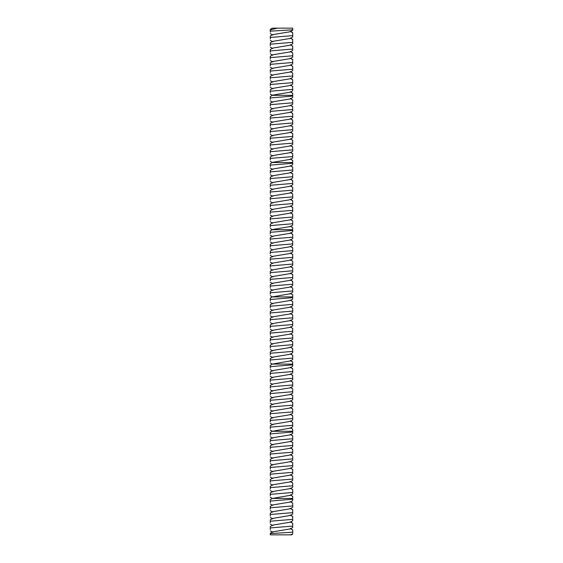 <?xml version="1.0" encoding="UTF-8"?>
<svg xmlns="http://www.w3.org/2000/svg" width="563" height="563" viewBox="0 0 563 563"><rect width="100%" height="100%" fill="white"/><g stroke="black" fill="none" stroke-linecap="round" stroke-linejoin="round"><path stroke-width="0.84" d="M290.184 534.85L292.697 534.048L291.599 534.85L270.303 534.85L270.303 533.252L272.724 531.831L290.276 528.91L292.697 527.489M277.517 28.15L272.351 28.15L270.303 29.353L270.303 31.141L270.303 29.881L277.517 28.15L292.697 28.15L292.697 29.811L270.303 31.141M292.697 534.048L292.697 532.19L270.303 533.583M292.697 527.397L292.697 526.095L270.303 527.932L270.303 529.452M290.276 528.474L292.697 529.896L292.697 532.809M292.697 36.94L292.697 32.71L290.276 31.289M292.697 29.185L292.697 30.303L290.276 31.725L272.724 34.653L270.303 36.074L270.303 38.988M290.276 521.753L292.697 523.175L292.697 526.095M292.697 520.768L290.276 522.19L272.724 525.117L270.303 526.532L270.303 527.932M292.697 520.684L292.697 519.375L270.303 521.211L270.303 522.731M270.303 30.747L270.303 32.267M292.697 35.631L270.303 37.468M292.697 43.654L292.697 39.431L290.276 38.01M290.276 515.039L292.697 516.454L292.697 519.375M292.697 514.054L290.276 515.469L272.724 518.396L270.303 519.818L270.303 521.211M292.697 513.963L292.697 512.654L270.303 514.491L270.303 516.018M292.697 37.024L290.276 38.446L272.724 41.366L270.303 42.788L270.303 45.709M292.697 42.345L270.303 44.188M292.697 50.374L292.697 46.152L290.276 44.73M290.276 508.319L292.697 509.74L292.697 512.654M292.697 507.333L290.276 508.755L272.724 511.676L270.303 513.097L270.303 514.491M292.697 507.242L292.697 505.933L270.303 507.777L270.303 509.297M292.697 43.745L290.276 45.167L272.724 48.087L270.303 49.509L270.303 52.429M292.697 49.065L270.303 50.902M292.697 57.095L292.697 52.866L290.276 51.444M290.276 501.598L292.697 503.019L292.697 505.933M292.697 500.613L290.276 502.034L272.724 504.955L270.303 506.376L270.303 507.777M292.697 500.528L292.697 499.219L270.303 501.056L270.303 502.576M292.697 50.459L290.276 51.88L272.724 54.808L270.303 56.23L270.303 59.143M292.697 55.786L270.303 57.623M292.697 63.809L292.697 59.587L290.276 58.165M290.276 494.877L292.697 496.299L292.697 499.219M292.697 498.459L272.351 498.459L270.303 499.662L270.303 501.056M292.697 57.18L290.276 58.601L272.724 61.529L270.303 62.943L270.303 65.864M292.697 62.507L270.303 64.344M292.697 70.53L292.697 66.307L290.276 64.886M292.697 493.892L290.276 495.313L272.351 498.459L270.303 497.256M290.276 488.163L292.697 489.585L292.697 492.498L270.303 494.335L270.303 495.855M292.697 487.178L290.276 488.6L272.724 491.52L270.303 492.942L270.303 494.335M292.697 493.807L292.697 492.498M292.697 63.9L290.276 65.322L272.724 68.243L270.303 69.664L270.303 72.585M292.697 69.221L270.303 71.058M292.697 77.251L292.697 73.021L290.276 71.607M292.697 487.086L292.697 485.778L270.303 487.621L270.303 489.141M290.276 481.442L292.697 482.864L292.697 485.778M292.697 480.457L290.276 481.879L272.724 484.799L270.303 486.221L270.303 487.621M292.697 70.621L290.276 72.036L272.724 74.963L270.303 76.385L270.303 79.299M292.697 75.942L270.303 77.778M292.697 83.971L292.697 79.742L290.276 78.32M292.697 480.373L292.697 479.064L270.303 480.901L270.303 482.421M290.276 474.722L292.697 476.143L292.697 479.064M292.697 473.736L290.276 475.158L272.724 478.086L270.303 479.507L270.303 480.901M292.697 77.335L290.276 78.757L272.724 81.684L270.303 83.106L270.303 86.019M292.697 82.662L270.303 84.499M292.697 90.685L292.697 86.463L290.276 85.041M292.697 473.652L292.697 472.343L270.303 474.18L270.303 475.7M290.276 468.008L292.697 469.429L292.697 472.343M292.697 467.023L290.276 468.444L272.724 471.365L270.303 472.786L270.303 474.18M292.697 84.056L290.276 85.477L272.724 88.398L270.303 89.82L270.303 92.74M292.697 89.376L270.303 91.22M292.697 97.406L292.697 93.184L290.276 91.762M292.697 466.931L292.697 465.622L270.303 467.466L270.303 468.986M290.276 461.287L292.697 462.709L292.697 465.622M292.697 460.302L290.276 461.723L272.724 464.644L270.303 466.065L270.303 467.466M292.697 90.777L290.276 92.198L272.724 95.119L270.303 96.54L270.303 99.454M292.697 460.217L292.697 458.908L270.303 460.745L270.303 462.265M290.276 454.566L292.697 455.988L292.697 458.908M292.697 453.581L290.276 455.003L272.724 457.93L270.303 459.352L270.303 460.745M292.697 96.097L270.303 97.934M292.697 104.127L292.697 99.897L290.276 98.476M292.697 97.49L290.276 98.912L272.724 101.84L270.303 103.261L270.303 106.175M292.697 453.496L292.697 452.188L270.303 454.024L270.303 455.544M290.276 447.852L292.697 449.267L292.697 452.188M292.697 446.867L290.276 448.282L272.724 451.209L270.303 452.631L270.303 454.024M292.697 102.818L270.303 104.655M292.697 110.841L292.697 106.618L290.276 105.197M292.697 104.211L290.276 105.633L272.724 108.553L270.303 109.975L270.303 112.896M292.697 446.776L292.697 445.467L270.303 447.303L270.303 448.831M290.276 441.132L292.697 442.553L292.697 445.467M292.697 440.146L290.276 441.568L272.724 444.488L270.303 445.91L270.303 447.303M292.697 109.532L270.303 111.375M292.697 117.561L292.697 113.339L290.276 111.917M292.697 110.932L290.276 112.354L272.724 115.274L270.303 116.696L270.303 119.609M292.697 440.055L292.697 438.753L270.303 440.59L270.303 442.11M290.276 434.411L292.697 435.832L292.697 438.753M292.697 433.426L290.276 434.847L272.724 437.775L270.303 439.189L270.303 440.59M292.697 116.252L270.303 118.089M292.697 124.282L292.697 120.053L290.276 118.631M292.697 117.646L290.276 119.067L272.724 121.995L270.303 123.417L270.303 126.33M292.697 433.341L292.697 432.032L270.303 433.869L270.303 435.389M290.276 427.69L292.697 429.112L292.697 432.032M292.697 431.272L272.351 431.272L270.303 432.475L270.303 433.869M292.697 122.973L270.303 124.81M292.697 130.996L292.697 126.774L290.276 125.352M292.697 124.367L290.276 125.788L272.724 128.709L270.303 130.13L270.303 133.051M292.697 426.705L290.276 428.126L272.351 431.272L270.303 430.069M292.697 129.694L270.303 131.531M292.697 137.717L292.697 133.494L290.276 132.073M292.697 131.088L290.276 132.509L272.724 135.43L270.303 136.851L270.303 139.772M290.276 420.976L292.697 422.398L292.697 425.311L270.303 427.148L270.303 428.668M292.697 419.991L290.276 421.413L272.724 424.333L270.303 425.755L270.303 427.148M292.697 426.62L292.697 425.311M292.697 136.408L270.303 138.245M292.697 144.438L292.697 140.208L290.276 138.794M292.697 137.808L290.276 139.223L272.724 142.15L270.303 143.572L270.303 146.486M292.697 419.899L292.697 418.59L270.303 420.434L270.303 421.954M290.276 414.255L292.697 415.677L292.697 418.59M292.697 413.27L290.276 414.692L272.724 417.612L270.303 419.034L270.303 420.434M292.697 143.129L270.303 144.965M292.697 151.158L292.697 146.929L290.276 145.507M292.697 144.522L290.276 145.944L272.724 148.871L270.303 150.286L270.303 153.206M292.697 413.186L292.697 411.877L270.303 413.714L270.303 415.234M290.276 407.535L292.697 408.956L292.697 411.877M292.697 406.549L290.276 407.971L272.724 410.899L270.303 412.32L270.303 413.714M292.697 149.849L270.303 151.686M292.697 157.872L292.697 153.65L290.276 152.228M292.697 151.243L290.276 152.664L272.724 155.585L270.303 157.007L270.303 159.927M292.697 406.465L292.697 405.156L270.303 406.993L270.303 408.513M290.276 400.821L292.697 402.242L292.697 405.156M292.697 399.836L290.276 401.257L272.724 404.178L270.303 405.599L270.303 406.993M292.697 156.563L270.303 158.407M292.697 164.593L292.697 160.371L290.276 158.949M292.697 157.964L290.276 159.385L272.724 162.306L270.303 163.727L270.303 166.641M292.697 399.744L292.697 398.435L270.303 400.279L270.303 401.799M290.276 394.1L292.697 395.522L292.697 398.435M292.697 393.115L290.276 394.536L272.724 397.457L270.303 398.878L270.303 400.279M292.697 393.03L292.697 391.721L270.303 393.558L270.303 395.078M290.276 387.379L292.697 388.801L292.697 391.721M292.697 386.394L290.276 387.816L272.724 390.743L270.303 392.165L270.303 393.558M292.697 163.284L270.303 165.121M292.697 171.314L292.697 167.084L290.276 165.663M292.697 164.678L290.276 166.099L272.724 169.027L270.303 170.448L270.303 173.362M292.697 386.309L292.697 385.001L270.303 386.837L270.303 388.357M290.276 380.665L292.697 382.08L292.697 385.001M292.697 379.68L290.276 381.102L272.724 384.022L270.303 385.444L270.303 386.837M292.697 170.005L270.303 171.842M292.697 178.028L292.697 173.805L290.276 172.384M292.697 171.398L290.276 172.82L272.724 175.74L270.303 177.162L270.303 180.083M292.697 379.589L292.697 378.28L270.303 380.116L270.303 381.644M290.276 373.945L292.697 375.366L292.697 378.28M292.697 372.959L290.276 374.381L272.724 377.301L270.303 378.723L270.303 380.116M292.697 176.719L270.303 178.562M292.697 184.748L292.697 180.526L290.276 179.104M292.697 178.119L290.276 179.541L272.724 182.461L270.303 183.883L270.303 186.796M292.697 372.868L292.697 371.566L270.303 373.403L270.303 374.923M290.276 367.224L292.697 368.645L292.697 371.566M292.697 366.239L290.276 367.66L272.724 370.588L270.303 372.002L270.303 373.403M292.697 183.439L270.303 185.276M292.697 191.469L292.697 187.24L290.276 185.818M292.697 184.833L290.276 186.254L272.724 189.182L270.303 190.604L270.303 193.517M292.697 366.154L292.697 364.845L270.303 366.682L270.303 368.202M290.276 360.503L292.697 361.925L292.697 364.845M292.697 364.085L272.351 364.085L270.303 365.288L270.303 366.682M292.697 190.16L270.303 191.997M292.697 198.183L292.697 193.961L290.276 192.539M292.697 191.554L290.276 192.975L272.724 195.896L270.303 197.317L270.303 200.238M292.697 359.525L290.276 360.939L272.351 364.085L270.303 362.882M292.697 196.874L270.303 198.718M292.697 204.904L292.697 200.681L290.276 199.26M292.697 198.275L290.276 199.696L272.724 202.617L270.303 204.038L270.303 206.959M290.276 353.789L292.697 355.211L292.697 358.124L270.303 359.961L270.303 361.488M292.697 352.804L290.276 354.226L272.724 357.146L270.303 358.568L270.303 359.961M292.697 359.433L292.697 358.124M292.697 203.595L270.303 205.432M292.697 211.625L292.697 207.395L290.276 205.974M292.697 204.988L290.276 206.41L272.724 209.337L270.303 210.759L270.303 213.673M292.697 352.712L292.697 351.403L270.303 353.247L270.303 354.767M290.276 347.068L292.697 348.49L292.697 351.403M292.697 346.083L290.276 347.505L272.724 350.425L270.303 351.847L270.303 353.247M292.697 210.316L270.303 212.152M292.697 218.338L292.697 214.116L290.276 212.694M292.697 211.709L290.276 213.131L272.724 216.058L270.303 217.473L270.303 220.393M292.697 345.999L292.697 344.69L270.303 346.526L270.303 348.047M290.276 340.348L292.697 341.769L292.697 344.69M292.697 339.362L290.276 340.784L272.724 343.712L270.303 345.133L270.303 346.526M292.697 217.036L270.303 218.873M292.697 225.059L292.697 220.837L290.276 219.415M292.697 218.43L290.276 219.851L272.724 222.772L270.303 224.194L270.303 227.114M292.697 339.278L292.697 337.969L270.303 339.806L270.303 341.326M290.276 333.634L292.697 335.055L292.697 337.969M292.697 332.649L290.276 334.07L272.724 336.991L270.303 338.412L270.303 339.806M292.697 223.75L270.303 225.587M292.697 231.78L292.697 227.551L290.276 226.136M292.697 225.151L290.276 226.565L272.724 229.493L270.303 230.914L270.303 233.828M292.697 332.557L292.697 331.248L270.303 333.092L270.303 334.612M290.276 326.913L292.697 328.335L292.697 331.248M292.697 325.928L290.276 327.349L272.724 330.27L270.303 331.691L270.303 333.092M292.697 325.843L292.697 324.534L270.303 326.371L270.303 327.891M290.276 320.192L292.697 321.614L292.697 324.534M292.697 319.207L290.276 320.629L272.724 323.556L270.303 324.978L270.303 326.371M292.697 230.471L270.303 232.308M292.697 238.501L292.697 234.271L290.276 232.85M292.697 231.865L290.276 233.286L272.724 236.214L270.303 237.635L270.303 240.549M292.697 319.122L292.697 317.814L270.303 319.65L270.303 321.17M290.276 313.478L292.697 314.9L292.697 317.814M292.697 312.493L290.276 313.915L272.724 316.835L270.303 318.257L270.303 319.65M292.697 237.192L270.303 239.029M292.697 245.215L292.697 240.992L290.276 239.571M292.697 238.585L290.276 240.007L272.724 242.927L270.303 244.349L270.303 247.27M292.697 312.402L292.697 311.093L270.303 312.937L270.303 314.457M290.276 306.758L292.697 308.179L292.697 311.093M292.697 305.772L290.276 307.194L272.724 310.114L270.303 311.536L270.303 312.937M292.697 243.906L270.303 245.749M292.697 251.935L292.697 247.713L290.276 246.291M292.697 245.306L290.276 246.728L272.724 249.648L270.303 251.07L270.303 253.983M292.697 305.688L292.697 304.379L270.303 306.216L270.303 307.736M290.276 300.037L292.697 301.458L292.697 304.379M292.697 299.052L290.276 300.473L272.724 303.401L270.303 304.815L270.303 306.216M292.697 250.626L270.303 252.463M292.697 258.656L292.697 254.427L290.276 253.005M292.697 252.02L290.276 253.441L272.724 256.369L270.303 257.791L270.303 260.704M292.697 298.967L292.697 297.658L270.303 299.495L270.303 301.015M290.276 293.323L292.697 294.738L292.697 297.658M292.697 296.898L272.351 296.898L270.303 298.101L270.303 299.495M292.697 257.347L270.303 259.184M292.697 265.37L292.697 261.148L290.276 259.726M292.697 258.741L290.276 260.162L272.724 263.083L270.303 264.504L270.303 267.425M292.697 292.338L290.276 293.752L272.351 296.898L270.303 295.695M292.697 264.061L270.303 265.905M292.697 272.091L292.697 267.868L290.276 266.447M292.697 265.462L290.276 266.883L272.724 269.804L270.303 271.225L270.303 274.139M290.276 286.602L292.697 288.024L292.697 290.937L270.303 292.774L270.303 294.301M292.697 285.617L290.276 287.039L272.724 289.959L270.303 291.381L270.303 292.774M292.697 292.246L292.697 290.937M292.697 270.782L270.303 272.619M292.697 278.812L292.697 274.582L290.276 273.161M292.697 272.175L290.276 273.597L272.724 276.524L270.303 277.946L270.303 280.86M292.697 285.525L292.697 284.224L270.303 286.06L270.303 287.58M290.276 279.881L292.697 281.303L292.697 284.224M292.697 278.896L290.276 280.318L272.724 283.238L270.303 284.66L270.303 286.06M292.697 277.503L270.303 279.339M292.697 529.98L290.557 528.748M292.697 32.802L290.557 31.563M292.697 523.266L290.557 522.028M292.697 39.516L290.557 38.284M292.697 516.545L290.557 515.307M292.697 46.236L290.557 44.998M292.697 509.825L290.557 508.586M292.697 52.957L290.557 51.719M292.697 503.104L290.557 501.872M292.697 59.678L290.557 58.439M292.697 66.392L290.557 65.153M292.697 496.39L290.557 495.151M292.697 489.669L290.557 488.431M292.697 73.113L290.557 71.874M292.697 482.948L290.557 481.717M292.697 79.833L290.557 78.595M292.697 476.235L290.557 474.996M292.697 86.547L290.557 85.316M292.697 469.514L290.557 468.275M292.697 93.268L290.557 92.029M292.697 462.793L290.557 461.561M292.697 95.337L272.351 95.337L270.303 94.134M292.697 456.079L290.557 454.841M292.697 99.989L290.557 98.75M292.697 449.358L290.557 448.12M292.697 106.703L290.557 105.471M292.697 442.638L290.557 441.399M292.697 113.423L290.557 112.185M292.697 435.917L290.557 434.685M292.697 120.144L290.557 118.906M292.697 126.858L290.557 125.626M292.697 429.203L290.557 427.964M292.697 133.579L290.557 132.34M292.697 422.482L290.557 421.244M292.697 140.3L290.557 139.061M292.697 415.761L290.557 414.53M292.697 147.02L290.557 145.782M292.697 409.048L290.557 407.809M292.697 153.734L290.557 152.503M292.697 402.327L290.557 401.088M292.697 160.455L290.557 159.216M292.697 395.606L290.557 394.374M292.697 162.524L272.351 162.524L270.303 161.321M292.697 388.892L290.557 387.654M292.697 167.176L290.557 165.937M292.697 382.171L290.557 380.933M292.697 173.89L290.557 172.658M292.697 375.451L290.557 374.212M292.697 180.61L290.557 179.372M292.697 368.737L290.557 367.498M292.697 187.331L290.557 186.093M292.697 194.045L290.557 192.813M292.697 362.016L290.557 360.777M292.697 200.766L290.557 199.527M292.697 355.295L290.557 354.057M292.697 207.487L290.557 206.248M292.697 348.574L290.557 347.343M292.697 214.207L290.557 212.969M292.697 341.861L290.557 340.622M292.697 220.921L290.557 219.683M292.697 335.14L290.557 333.901M292.697 227.642L290.557 226.403M292.697 328.419L290.557 327.187M292.697 229.711L272.351 229.711L270.303 228.508M292.697 321.705L290.557 320.467M292.697 234.363L290.557 233.124M292.697 314.984L290.557 313.746M292.697 241.077L290.557 239.845M292.697 308.264L290.557 307.032M292.697 247.797L290.557 246.559M292.697 301.55L290.557 300.311M292.697 254.518L290.557 253.28M292.697 261.232L290.557 260M292.697 294.829L290.557 293.59M292.697 267.953L290.557 266.714M292.697 288.108L290.557 286.87M292.697 274.674L290.557 273.435M292.697 281.387L290.557 280.156M272.724 532.267L270.303 530.846M272.724 525.546L270.303 524.132M272.724 35.089L270.303 33.667M272.724 518.833L270.303 517.411M272.724 41.803L270.303 40.381M272.724 512.112L270.303 510.69M272.724 48.524L270.303 47.102M272.724 505.391L270.303 503.969M272.724 55.244L270.303 53.823M272.724 61.958L270.303 60.544M272.724 68.679L270.303 67.257M272.724 491.956L270.303 490.535M272.724 75.4L270.303 73.978M272.724 485.236L270.303 483.814M272.724 82.121L270.303 80.699M272.724 478.522L270.303 477.1M272.724 88.834L270.303 87.413M272.724 471.801L270.303 470.379M272.724 465.08L270.303 463.659M272.724 102.276L270.303 100.854M272.724 458.366L270.303 456.945M272.724 108.99L270.303 107.568M272.724 451.646L270.303 450.224M272.724 115.711L270.303 114.289M272.724 444.925L270.303 443.503M272.724 122.431L270.303 121.01M272.724 438.204L270.303 436.789M272.724 129.145L270.303 127.724M272.724 135.866L270.303 134.444M272.724 142.587L270.303 141.165M272.724 424.769L270.303 423.348M272.724 149.301L270.303 147.886M272.724 418.049L270.303 416.627M272.724 156.021L270.303 154.6M272.724 411.335L270.303 409.913M272.724 404.614L270.303 403.192M272.724 397.893L270.303 396.472M272.724 169.463L270.303 168.041M272.724 391.179L270.303 389.758M272.724 176.177L270.303 174.755M272.724 384.459L270.303 383.037M272.724 182.898L270.303 181.476M272.724 377.738L270.303 376.316M272.724 189.618L270.303 188.197M272.724 371.017L270.303 369.602M272.724 196.332L270.303 194.911M272.724 203.053L270.303 201.631M272.724 209.774L270.303 208.352M272.724 357.582L270.303 356.161M272.724 216.488L270.303 215.073M272.724 350.862L270.303 349.44M272.724 223.208L270.303 221.787M272.724 344.148L270.303 342.726M272.724 337.427L270.303 336.005M272.724 330.706L270.303 329.285M272.724 236.65L270.303 235.228M272.724 323.992L270.303 322.571M272.724 243.364L270.303 241.942M272.724 317.272L270.303 315.85M272.724 250.085L270.303 248.663M272.724 310.551L270.303 309.129M272.724 256.805L270.303 255.384M272.724 303.837L270.303 302.415M272.724 263.519L270.303 262.098M272.724 270.24L270.303 268.818M272.724 276.961L270.303 275.539M272.724 290.395L270.303 288.974M272.724 283.675L270.303 282.26"/></g></svg>
